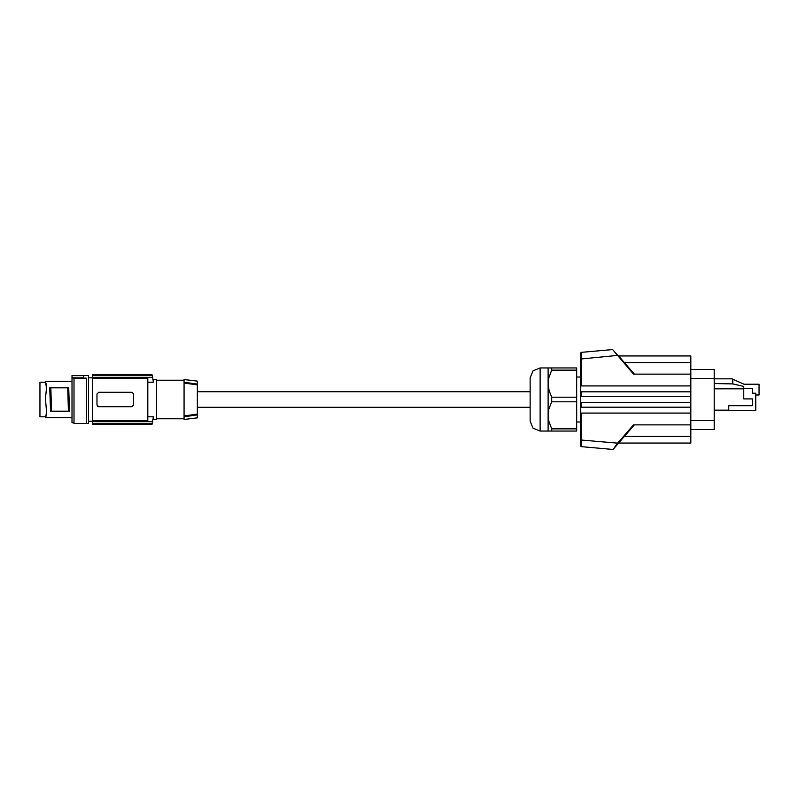 <?xml version="1.0" encoding="UTF-8"?>
<svg xmlns="http://www.w3.org/2000/svg" width="799" height="799" viewBox="0 0 799 799"><rect width="100%" height="100%" fill="white"/><g stroke="black" fill="none" stroke-linecap="round" stroke-linejoin="round"><path stroke-width="1.2" d="M580.693 407.15L580.693 413.133L690.835 413.133L690.835 407.15L580.693 407.15L580.693 402.486L690.835 402.486L690.835 391.85L580.693 391.85L580.693 385.867L581.352 385.867L581.352 358.981L618.096 355.375L624.339 362.566L612.683 349.562L633.477 374.092L690.835 374.092L690.835 355.905L618.556 355.905M634.366 374.092L624.339 362.566L690.835 362.566M690.835 413.133L690.835 424.908L633.477 424.908L617.597 443.185L618.096 443.625L613.242 449.208L624.339 436.434L690.835 436.434L690.835 443.095L618.556 443.095M551.739 431.11L548.074 431.11L548.074 415.31L548.643 420.524L551.739 428.853L551.739 431.11L576.698 431.11L576.698 428.853L551.739 428.853M580.693 421.962L576.698 421.962M581.352 385.867L690.835 385.867L690.835 374.092M580.693 391.85L580.693 402.486M690.835 396.514L580.693 396.514M580.693 385.867L580.693 352.968L580.693 358.981L581.352 358.981L581.292 352.309L612.683 349.562M580.693 352.968L581.292 352.309M580.693 413.133L580.693 446.032L581.292 446.691L581.352 440.019L617.597 443.185L613.242 449.208M634.366 424.908L624.339 436.434M581.292 446.691L612.683 449.438M690.835 407.15L690.835 402.486M690.835 424.908L690.835 436.434M530.107 421.133L530.107 377.867L533.033 370.816L540.094 367.89L540.094 431.11L533.033 428.184L530.107 421.133M197.343 391.68L530.107 391.68L530.107 399.5M548.074 415.31L548.074 383.69L549.073 390.621L551.739 397.243L551.739 401.757L548.853 409.198L548.074 415.31M551.739 401.757L576.698 401.757L576.698 428.853M576.698 401.757L576.698 397.243L551.739 397.243M576.698 397.243L576.698 367.89L551.739 367.89L551.739 370.147L548.653 378.446L548.074 383.69L548.074 367.89L551.739 367.89M576.698 370.147L551.739 370.147M580.693 377.038L576.698 377.038M690.835 391.85L690.835 385.867M690.835 369.448L714.196 369.448L714.196 429.552L690.835 429.552M714.196 378.866L732.014 378.866L743.989 384.189L759.05 384.189L759.05 395.006L755.724 395.006M732.763 379.205L732.763 383.969L714.196 383.53M743.739 388.524L752.398 388.524L752.398 393.178L755.724 393.178L755.724 410.476L728.768 410.476L728.768 405.742L752.398 405.742L752.398 398.921L743.739 398.921L743.739 386.386L732.763 383.969M714.196 388.853L743.739 388.853M728.768 410.147L714.196 410.147M184.509 416.718L197.343 414.871L184.04 416.788L184.04 419.465L197.343 417.827L197.343 381.173L184.04 379.535L184.04 382.212L197.343 384.129L184.509 382.282M156.584 380.204L184.04 380.204M156.584 418.796L184.04 418.796M156.584 379.535L156.584 419.465L153.028 419.465L153.458 416.788L152.06 424.409L92.524 424.399L92.524 420.544L147.765 420.544L147.765 378.456L92.524 378.456L92.524 377.358L152.629 377.358L153.458 382.212L153.028 379.535L156.584 379.535M153.448 382.142L153.028 379.535M147.765 382.212L153.458 382.212M152.06 374.601L92.524 374.601L152.06 374.601L152.629 377.358M152.2 375.27L92.524 375.27L92.524 374.601M147.765 416.788L153.458 416.788M92.524 421.642L152.629 421.642M132.125 392.349L133.623 394.007L133.623 404.993L131.955 406.651L98.686 406.651L97.019 404.993L97.019 394.007L98.686 392.349L131.955 392.349M97.588 406.242L98.187 406.581M92.524 420.544L92.524 378.456M92.524 375.27L92.524 377.358M152.06 424.399L92.524 424.399M153.448 416.858L153.028 419.465M92.524 423.73L152.2 423.73M71.97 378.017L71.97 375.54L88.499 375.54L88.499 423.46L73.967 423.46L73.967 378.017L71.97 378.017L71.97 422.791L73.967 422.791M45.453 417.487L46.592 413.512M46.592 385.488L45.443 381.483M46.582 388.284L45.403 381.363L71.97 381.363M46.582 410.716L46.032 415.43M46.382 414.351L46.482 413.752M46.592 387.265L46.012 383.51M46.622 386.676L45.403 398.601L46.622 412.943L45.403 417.627L45.433 416.808L45.403 417.627L71.97 417.637M46.592 411.735L46.622 412.324M45.403 417.627L46.012 415.49L45.433 416.808L39.95 416.808L39.95 382.192L45.433 382.192L45.403 381.373L45.433 382.202M69.473 411.145L68.744 387.855L67.725 387.855L68.384 411.145L69.473 411.145M50.876 387.855L49.778 387.855L50.517 411.145L51.536 411.145L50.876 387.855L67.725 387.855M51.536 411.145L68.384 411.145M86.282 423.46L86.282 378.137L73.967 378.137M71.97 375.65L83.615 375.65L83.615 378.077L86.282 378.137M71.97 377.847L83.615 377.847M197.343 414.072L184.04 416.019L184.04 382.212M184.04 382.981L197.343 384.928M184.04 416.788L184.04 416.019M581.352 407.15L581.352 402.486M581.352 413.133L581.352 440.019L580.693 440.019M581.352 391.85L581.352 396.514M714.196 420.564L690.835 420.564M714.196 378.436L690.835 378.436M46.012 415.49L46.012 416.259M548.074 431.11L540.094 431.11M197.343 407.32L530.107 407.32M88.499 421.133L92.524 421.133M548.074 367.89L540.094 367.89M88.499 377.867L92.524 377.867"/></g></svg>
